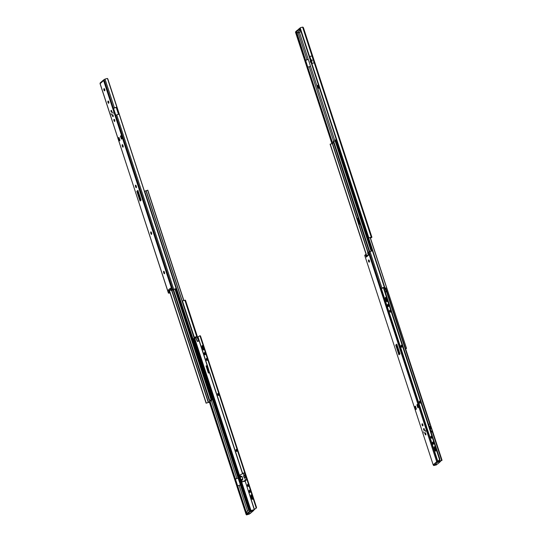 <?xml version="1.0" encoding="UTF-8"?>
<svg xmlns="http://www.w3.org/2000/svg" width="542" height="542" viewBox="0 0 542 542"><rect width="100%" height="100%" fill="white"/><g stroke="black" fill="none" stroke-linecap="round" stroke-linejoin="round"><path stroke-width="0.81" d="M164.321 272.05A1.104 0.379 -104.7 0 0 163.725 271.257A1.104 0.379 -104.7 0 0 163.67 271.291A1.104 0.379 -104.7 0 0 163.691 272.599L163.806 272.965A1.104 0.379 -104.7 0 0 164.409 273.757A1.104 0.379 -104.7 0 0 164.443 272.416L164.321 272.05M151.448 232.667A1.104 0.379 -104.7 0 0 150.852 231.874A1.104 0.379 -104.7 0 0 150.798 231.901A1.104 0.379 -104.7 0 0 150.818 233.209L150.933 233.582A1.104 0.379 -104.7 0 0 151.536 234.368A1.104 0.379 -104.7 0 0 151.57 233.033L151.448 232.667M136.191 185.974A1.104 0.379 -104.7 0 0 135.588 185.181A1.104 0.379 -104.7 0 0 135.534 185.215A1.104 0.379 -104.7 0 0 135.554 186.523L135.676 186.888A1.104 0.379 -104.7 0 0 136.272 187.681A1.104 0.379 -104.7 0 0 136.306 186.34L136.191 185.974M122.939 145.439A1.104 0.379 -104.7 0 0 122.343 144.646A1.104 0.379 -104.7 0 0 122.282 144.68A1.104 0.379 -104.7 0 0 122.302 145.988L122.424 146.354A1.104 0.379 -104.7 0 0 123.02 147.146A1.104 0.379 -104.7 0 0 123.061 145.805L122.939 145.439M112.506 115.927A1.03 0.359 -104.7 0 0 113.068 116.665A1.03 0.359 -104.7 0 0 113.102 115.419A1.03 0.359 -104.7 0 0 112.54 114.68A1.03 0.359 -104.7 0 0 112.506 115.927M112.729 114.741A1.03 0.359 -104.7 0 0 112.817 115.846A1.03 0.359 -104.7 0 0 113.19 116.516M111.083 111.564A1.03 0.359 -104.7 0 0 111.638 112.302A1.03 0.359 -104.7 0 0 111.672 111.049A1.03 0.359 -104.7 0 0 111.117 110.311A1.03 0.359 -104.7 0 0 111.083 111.564M111.3 110.378A1.03 0.359 -104.7 0 0 111.395 111.476A1.03 0.359 -104.7 0 0 111.767 112.153M114.796 120.758A1.104 0.379 75.3 0 1 114.558 119.829M114.003 119.348A1.104 0.379 -104.7 0 0 113.996 120.568A1.104 0.379 -104.7 0 0 114.626 121.449A1.104 0.379 -104.7 0 0 114.68 121.415A1.104 0.379 -104.7 0 0 114.687 120.195A1.104 0.379 -104.7 0 0 114.064 119.315A1.104 0.379 -104.7 0 0 114.003 119.348M111.076 113.569L111.449 114.829L111.076 113.569M112.702 112.167L113.068 113.427L112.702 112.167M111.523 110.69L111.808 111.767M112.953 115.053L113.237 116.137M141.096 200.154L137.905 190.384L136.841 191.299L140.039 201.062L141.096 200.154M140.798 199.232L140.419 200.025L137.79 191.983L136.841 191.299M140.419 200.025L140.039 201.062M118.447 137.885L119.409 140.825L119.945 140.364L118.983 137.424L118.447 137.885L119.857 140.439M120.439 136.171L121.394 139.111L121.936 138.65L120.974 135.71L120.439 136.171L121.848 138.725M170.093 293.012L168.42 293.134L169.903 292.199L169.057 292.924L170.053 292.89M105.026 79.085L104.125 79.633L115.609 115.236L119.152 114.152L176.123 288.52L107.797 78.888L107.336 78.448L105.026 79.085L114.409 107.811L116.869 107.167L119.152 114.152M104.125 79.633L103.651 80.656L172.058 289.95L176.123 288.52L171.306 290.593L170.54 288.134L168.406 289.97L169.233 292.375M118.474 114.24L116.245 107.418L113.515 108.312L172.749 289.584M164.578 273.066A1.104 0.379 75.3 0 1 164.477 272.789L164.355 272.423A1.104 0.379 75.3 0 1 164.219 271.772M151.706 233.677A1.104 0.379 75.3 0 1 151.604 233.406L151.482 233.033A1.104 0.379 75.3 0 1 151.347 232.389M136.448 186.99A1.104 0.379 75.3 0 1 136.34 186.712L136.218 186.346A1.104 0.379 75.3 0 1 136.083 185.696M123.197 146.455A1.104 0.379 75.3 0 1 123.095 146.177L122.973 145.812A1.104 0.379 75.3 0 1 122.838 145.161M108.901 102.79A1.104 0.379 75.3 0 1 108.535 101.327M104.843 90.385A1.104 0.379 75.3 0 1 104.477 88.915M169.903 292.199L169.307 290.478L168.406 289.97M104.057 79.755L103.881 79.803A0.732 0.677 49.3 0 0 103.461 80.162L103.508 80.609L100.074 83.739L100.08 83.075M113.461 108.197L114.409 107.811M108.102 101.063L107.987 101.158A1.104 0.379 -104.7 0 0 107.98 102.384A1.104 0.379 -104.7 0 0 108.61 103.258A1.104 0.379 -104.7 0 0 108.664 103.231L108.779 103.129A1.104 0.379 -104.7 0 0 108.786 101.91A1.104 0.379 -104.7 0 0 108.163 101.036A1.104 0.379 -104.7 0 0 108.102 101.063L108.224 101.029M104.044 88.658L103.935 88.752A1.104 0.379 -104.7 0 0 103.928 89.972A1.104 0.379 -104.7 0 0 104.552 90.853A1.104 0.379 -104.7 0 0 104.606 90.819L104.721 90.724A1.104 0.379 -104.7 0 0 104.728 89.505A1.104 0.379 -104.7 0 0 104.105 88.624A1.104 0.379 -104.7 0 0 104.044 88.658L104.172 88.624M171.306 290.593L172.058 289.95M170.852 289.143L169.307 290.478L171.116 289.99M100.128 83.515L100.216 82.96A0.732 0.677 -130.7 0 1 100.385 82.73L103.63 79.931M116.869 107.167L116.245 107.418M140.676 199.334L138.427 192.444L137.79 191.983M208.514 402.394L211.427 399.888L209.205 400.436L212.125 399.65L209.178 402.225L206.102 403.18L208.514 402.394L171.922 290.431M139.789 196.611L139.538 195.845M169.849 292.246L206.102 403.18M169.368 290.458L206.17 403.052M169.436 290.444L206.231 403.018M172.986 289.624L209.205 400.436M173.305 289.496L209.503 400.253M173.454 289.435L209.659 400.206M139.45 195.933L139.761 196.536M212.647 397.591L212.274 397.794L211.908 397.225A0.732 0.677 49.3 0 0 212.22 397.638M183.813 300.336L147.803 190.167L144.538 191.292M212.051 399.413L212.931 398.472M144.728 191.123L212.274 397.794L212.674 397.686M175.845 288.642L212.105 399.576M183.67 300.376L147.661 190.201M235.431 479.108L238.107 478.051L235.377 478.945L237.66 485.93L240.343 484.894M238.107 478.051L212.342 399.251M250.621 510.686A0.732 0.657 -89.1 0 0 251.068 510.876L253.778 510.279L253.947 509.676M185.425 300.322L182.417 300.844A0.732 0.657 -89.1 0 0 182.173 301.393L194.205 338.269M195.323 337.944L195.662 337.761L195.303 337.876L195.052 337.104L195.811 337.354L195.296 337.856M194.226 338.262L182.173 301.393M231.271 454.582L230.77 455.016L232.315 457.773M248.636 510.286L240.384 485.043M250.079 513.01L249.388 514.06L246.563 514.9L246.109 514.46L246.732 514.209L209.917 401.588M246.732 514.209L247.193 514.643M246.109 514.46L209.368 402.056M248.432 514.311L248.913 513.836M246.563 514.9L249.388 514.06M251.617 510.835L253.947 510.144M253.006 510.395L253.825 510.273M246.583 513.972L209.862 401.629M246.048 514.195L209.388 402.042M253.52 510.618L250.275 513.416A0.732 0.677 -130.7 0 1 250.025 513.545L247.24 514.168L249.97 511.79L253.27 510.754A0.732 0.677 49.3 0 0 253.69 510.395L253.778 509.832M250.025 510.937L247.091 513.511M230.926 455.476L231.42 455.043M212.681 398.688L214.185 402.306M195.1 337.063L196.739 336.636L198.501 340.396A0.61 0.522 22.4 0 1 198.169 341.047L197.986 341.433A0.61 0.522 -157.6 0 1 197.207 341.074L195.648 337.734M197.207 341.074L195.811 337.354L197.098 337.016M197.363 340.694A0.61 0.522 22.4 0 0 198.142 341.053M198.379 340.938A0.61 0.522 -157.6 0 1 198.013 341.426L198.169 341.047M249.74 511.099L247.057 513.409L246.61 512.034L249.293 509.724L249.97 511.79M244.869 481.249L246.712 479.636L242.321 481.852L240.98 479.717L242.775 478.871L241.996 476.499L240.485 476.438L240.004 475.063M240.492 476.249L242.044 476.472L240.201 477.346L240.98 479.717M240.201 477.346L240.485 476.438M246.712 479.636L245.96 477.339L244.591 477.719M242.491 481.885L246.481 479.711L244.645 481.31M240.418 484.948L238.182 478.335L238.771 477.529M240.628 484.887L241.061 484.528M245.418 479.988L244.666 477.692C243.71 477.353 243.46 476.587 243.914 475.395L245.187 475.117A1.226 0.427 -104.7 0 0 245.214 476.289A1.226 0.427 -104.7 0 0 245.763 477.326M245.526 477.373A1.226 0.427 75.3 0 1 244.984 476.33A1.226 0.427 75.3 0 1 244.964 475.178L244.456 472.746L240.065 474.955M242.816 478.85L242.47 479.426L242.816 478.85L242.044 476.472M244.937 475.104L244.117 475.361C243.69 476.526 243.934 477.292 244.862 477.644M241.027 484.426L240.431 484.941M241.515 476.208L240.214 476.994M203.596 349.983A1.104 0.379 -104.7 0 0 203.575 348.675L202.823 346.379A1.104 0.379 -104.7 0 0 202.227 345.586A1.104 0.379 -104.7 0 0 202.186 346.927L202.938 349.224A1.104 0.379 -104.7 0 0 203.535 350.017A1.104 0.379 -104.7 0 0 203.596 349.983M236.116 449.481A1.05 0.366 -104.7 0 0 236.109 450.646A1.05 0.366 -104.7 0 0 236.705 451.486A1.05 0.366 -104.7 0 0 236.759 451.459A1.05 0.366 -104.7 0 0 236.766 450.294A1.05 0.366 -104.7 0 0 236.17 449.453A1.05 0.366 -104.7 0 0 236.116 449.481M236.868 451.201A1.05 0.366 75.3 0 1 236.454 449.616M247.558 484.501A1.05 0.366 -104.7 0 0 247.552 485.666A1.05 0.366 -104.7 0 0 248.155 486.506A1.05 0.366 -104.7 0 0 248.209 486.472A1.05 0.366 -104.7 0 0 248.216 485.307A1.05 0.366 -104.7 0 0 247.619 484.467A1.05 0.366 -104.7 0 0 247.558 484.501M248.317 486.221A1.05 0.366 75.3 0 1 247.897 484.636M252.416 499.345A1.104 0.379 -104.7 0 0 252.396 498.037L251.644 495.74A1.104 0.379 -104.7 0 0 251.041 494.948A1.104 0.379 -104.7 0 0 251.007 496.282L251.759 498.586A1.104 0.379 -104.7 0 0 252.355 499.372A1.104 0.379 -104.7 0 0 252.416 499.345M217.823 393.506A1.05 0.366 -104.7 0 0 217.816 394.671A1.05 0.366 -104.7 0 0 218.412 395.511A1.05 0.366 -104.7 0 0 218.467 395.484A1.05 0.366 -104.7 0 0 218.473 394.319A1.05 0.366 -104.7 0 0 217.877 393.478A1.05 0.366 -104.7 0 0 217.823 393.506M218.575 395.226A1.05 0.366 75.3 0 1 218.155 393.641M206.373 358.486A1.05 0.366 -104.7 0 0 206.367 359.651A1.05 0.366 -104.7 0 0 206.963 360.491A1.05 0.366 -104.7 0 0 207.017 360.464A1.05 0.366 -104.7 0 0 207.024 359.299A1.05 0.366 -104.7 0 0 206.427 358.458A1.05 0.366 -104.7 0 0 206.373 358.486M207.125 360.206A1.05 0.366 75.3 0 1 206.712 358.628M254.123 509.717L255.946 508.227L254.435 509.527L250.045 510.916L254.123 509.717M254.266 509.595L245.167 480.991M209.537 372.761L207.43 365.532L206.055 365.945L208.385 373.065L209.537 372.761L242.47 473.518M255.946 508.227A0.982 0.339 -104.7 0 0 255.932 507.061L200.201 336.562A0.982 0.339 -104.7 0 0 199.673 335.857A0.982 0.339 -104.7 0 0 199.619 335.891L197.268 337.436M195.703 337.849L193.718 338.581A0.982 0.339 -104.7 0 0 193.738 339.746L249.462 510.239A0.982 0.339 -104.7 0 0 249.998 510.943A0.982 0.339 -104.7 0 0 250.045 510.916M244.984 481.215L243.832 481.52L243.697 481.1M206.082 366.019L207.464 365.633M249.693 490.144L249.245 490.53A1.05 0.366 -104.7 0 0 249.239 491.696A1.05 0.366 -104.7 0 0 249.835 492.536A1.05 0.366 -104.7 0 0 249.889 492.509L250.343 492.116A1.05 0.366 -104.7 0 0 250.35 490.95A1.05 0.366 -104.7 0 0 249.747 490.11A1.05 0.366 -104.7 0 0 249.693 490.144L249.815 490.11M204.693 352.456L204.239 352.842A1.05 0.366 -104.7 0 0 204.232 354.014A1.05 0.366 -104.7 0 0 204.829 354.854A1.05 0.366 -104.7 0 0 204.89 354.82L205.337 354.434A1.05 0.366 -104.7 0 0 205.343 353.269A1.05 0.366 -104.7 0 0 204.747 352.429A1.05 0.366 -104.7 0 0 204.693 352.456L204.808 352.422M203.704 349.746A1.104 0.379 75.3 0 1 203.385 349.109L202.633 346.812A1.104 0.379 75.3 0 1 202.505 345.742M250.079 492.339A1.05 0.366 75.3 0 1 249.618 491.33A1.05 0.366 75.3 0 1 249.686 490.415L249.95 490.192M252.518 499.101A1.104 0.379 75.3 0 1 252.199 498.464L251.447 496.167A1.104 0.379 75.3 0 1 251.319 495.103M205.079 354.658A1.05 0.366 75.3 0 1 204.619 353.641A1.05 0.366 75.3 0 1 204.686 352.727L204.944 352.503M199.727 335.857L200.066 335.769A0.982 0.339 75.3 0 1 200.113 335.742A0.982 0.339 75.3 0 1 200.648 336.447L200.201 336.562M255.932 507.061L256.373 506.946L200.648 336.447M256.373 506.946A0.982 0.339 75.3 0 1 256.393 508.105M312.239 61.016L311.867 59.755L312.239 61.016M310.613 62.411L310.241 61.151L310.613 62.411M310.742 59.274L310.451 58.394M312.151 63.326L311.88 62.757M310.735 59.044L310.641 58.678M370.491 238.155L371.277 237.477L369.143 237.816A0.732 0.657 90.9 0 1 368.966 237.796M314.265 62.811L314.821 62.818L312.538 55.833L309.509 56.476L311.792 63.461L314.265 62.811L371.27 237.213L371.92 237.267L370.498 238.182M295.478 32.168L331.894 143.589L295.478 32.168L296.156 31.517L332.544 143.427M296.467 31.443L307.795 67.188L310.519 66.3L334.929 140.967M336.033 138.854L335.39 140.805M318.005 88.57L319.075 87.967L318.113 85.026L317.578 85.487L318.005 88.57L319.075 87.967M310.519 66.3L299.428 32.364M314.177 62.811L311.989 56.083L311.365 56.077L309.828 56.483L312.077 63.353M371.92 237.267L303.459 27.811L302.599 27.1L300.173 27.777A0.732 0.657 -89.1 0 0 299.929 28.333L368.316 237.565A0.732 0.657 -89.1 0 0 368.824 237.816L371.27 237.213M308.283 59.43L305.566 60.365M296.101 31.917L332.49 143.467M305.532 60.203L308.235 59.315M299.929 28.333L368.316 237.565M296.399 31.029L299.943 28.218M296.623 31.721L300.099 28.929M312.565 55.921L311.982 56.09M318.113 85.026L318.54 88.109M317.856 88.109L318.391 87.648M336.331 139.775L335.335 140.629M300.898 31.375L299.882 32.249L297.043 32.994L296.589 31.619L299.272 29.309L299.726 30.684L300.6 30.454M299.048 28.618L299.272 29.309L300.146 29.078M297.043 32.994L299.726 30.684M358.397 218.575A2.446 0.847 -104.7 0 0 358.689 220.892L359.143 222.274A2.446 0.847 -104.7 0 0 360.084 223.914A2.446 0.847 75.3 0 1 359.143 222.274L358.689 220.892A2.446 0.847 75.3 0 1 358.397 218.575M336.663 142.356L337.131 142.228M370.139 237.545L406.527 348.411L405.633 348.831M405.592 348.716L406.385 348.445M370.281 237.511L406.527 348.411M358.235 218.087A2.446 0.847 -104.7 0 0 358.106 218.094A2.446 0.847 -104.7 0 0 358.025 221.068L358.479 222.45A2.446 0.847 -104.7 0 0 359.807 224.205A2.446 0.847 -104.7 0 0 360.118 223.832M333.554 142.56L332.517 143.454L330.098 144.233L366.128 254.462M398.695 350.437L398.262 350.572M398.295 350.681L398.736 350.552M336.087 140.771L333.201 141.496L369.238 251.752M369.712 251.556L309.313 66.795M369.556 251.623L333.499 141.306M366.832 256.054L330.227 144.077M366.771 256.102L330.166 144.111M398.404 349.543L398.553 350.308M424.325 429.291A1.03 0.359 -104.7 0 0 423.763 428.553A1.03 0.359 -104.7 0 0 423.729 429.799A1.03 0.359 -104.7 0 0 424.291 430.538A1.03 0.359 -104.7 0 0 424.325 429.291M425.748 433.654A1.03 0.359 -104.7 0 0 425.192 432.916A1.03 0.359 -104.7 0 0 425.158 434.169A1.03 0.359 -104.7 0 0 425.714 434.908A1.03 0.359 -104.7 0 0 425.748 433.654M422.828 425.87A1.104 0.379 -104.7 0 0 422.835 424.65A1.104 0.379 -104.7 0 0 422.204 423.769A1.104 0.379 -104.7 0 0 422.15 423.803A1.104 0.379 -104.7 0 0 422.143 425.023A1.104 0.379 -104.7 0 0 422.767 425.897A1.104 0.379 -104.7 0 0 422.828 425.87M425.755 431.649L425.382 430.389L425.755 431.649M424.135 433.044L423.763 431.791L424.135 433.044M384.63 287.551L372.767 251.244L372.307 250.804L368.35 252.193L367.598 252.836L368.424 255.248L366.29 257.084L366.744 256.21M399.684 352.998L398.926 354.834L399.989 353.919L396.798 344.156L395.735 345.064L398.926 354.834M399.312 353.791L396.683 345.749L395.735 345.064M418.383 407.333L417.421 404.393L416.886 404.854L417.848 407.794L418.383 407.333M415.856 409.508L416.398 409.047L415.436 406.107L414.901 406.568L415.856 409.508L415.429 406.425L414.901 406.568M425.944 426.385L426.405 426.222M426.364 426.1L425.91 426.29L428.194 433.275L428.566 433.126M436.689 464.426A0.732 0.657 90.9 0 1 436.459 464.867L433.769 465.544L433.173 464.833L364.712 255.377L433.173 464.833L436.703 461.696L436.954 462.17A0.732 0.677 49.3 0 0 437.529 462.272L440.307 461.648L437.584 464.027L434.277 465.063A0.732 0.677 -130.7 0 1 433.708 464.968L433.322 464.609M436.256 464.989L436.134 464.86A0.732 0.657 -89.1 0 0 436.344 464.521M369.468 261.684A1.104 0.379 75.3 0 1 369.102 260.214M422.943 425.206A1.104 0.379 75.3 0 1 422.699 424.284M366.717 256.142L366.196 254.449L365.525 254.625L366.29 257.084M426.1 426.351L428.343 433.214M437.374 461.676L436.954 462.17M440.47 461.127L438.166 461.757L440.47 461.127M440.985 460.551L440.985 460.917L441.154 460.504A0.982 0.339 -104.7 0 0 441.357 460.592A0.982 0.339 -104.7 0 0 441.412 460.564L437.78 461.323L439.318 459.975A0.982 0.339 -104.7 0 0 439.298 458.81L439.745 458.695A0.982 0.339 75.3 0 1 439.765 459.86L438.248 461.167L441.852 460.449A0.982 0.339 75.3 0 1 441.805 460.476A0.982 0.339 75.3 0 1 441.744 460.476M437.048 461.499L437.706 461.791M438.986 461.547L438.647 461.547M435.931 464.982L434.555 464.995M369.231 262.118L369.346 262.023A1.104 0.379 -104.7 0 0 369.353 260.804A1.104 0.379 -104.7 0 0 368.729 259.923A1.104 0.379 -104.7 0 0 368.668 259.957L368.553 260.052A1.104 0.379 -104.7 0 0 368.546 261.271A1.104 0.379 -104.7 0 0 369.177 262.152A1.104 0.379 -104.7 0 0 369.231 262.118M368.35 252.193L436.703 461.696M365.525 254.625L364.773 255.268M416.886 404.854L417.503 404.637M417.848 407.794L417.421 404.711M399.569 353.099L397.313 346.209L396.683 345.749M383.885 287.87L384.684 287.66L384.332 287.28L382.693 287.7M385.972 291.576A0.61 0.522 -157.6 0 1 385.599 292.07L385.755 291.691A0.61 0.522 22.4 0 0 386.087 291.04L384.684 287.66M385.111 291.542A0.61 0.522 22.4 0 0 385.728 291.698L385.599 292.07M431.845 429.86L431.1 427.11M429.372 426.954A1.226 0.427 75.3 0 1 429.44 426.635L430.802 426.208L431.554 428.505L430.179 428.885A1.226 0.427 75.3 0 1 429.975 428.803M428.546 424.433L430.05 423.912L430.788 426.195M431.317 428.587L430.558 426.276L429.664 426.574A1.226 0.427 -104.7 0 0 429.718 427.848A1.226 0.427 -104.7 0 0 430.328 428.824M430.802 431.324L432.299 430.802L431.683 432.109M430.294 428.837L430.937 431.208M430.815 428.627L430.226 426.811M431.473 432.157L432.069 430.876L430.836 431.432M431.357 431.039L431.676 432.028M430.585 428.708L429.847 426.446L430.592 428.702M430.328 426.872L430.856 428.614L430.111 426.595A0.488 0.481 120.4 0 0 430.28 426.839L430.111 426.744M435.009 447.489A1.104 0.379 -104.7 0 0 434.413 446.696A1.104 0.379 -104.7 0 0 434.359 446.73A1.104 0.379 -104.7 0 0 434.379 448.038L435.124 450.334A1.104 0.379 -104.7 0 0 435.727 451.127A1.104 0.379 -104.7 0 0 435.761 449.785L435.009 447.489M401.94 346.975A1.05 0.366 75.3 0 1 401.527 345.396M401.188 345.254A1.05 0.366 -104.7 0 0 401.182 346.419A1.05 0.366 -104.7 0 0 401.778 347.259A1.05 0.366 -104.7 0 0 401.839 347.232A1.05 0.366 -104.7 0 0 401.846 346.067A1.05 0.366 -104.7 0 0 401.243 345.227A1.05 0.366 -104.7 0 0 401.188 345.254M390.497 311.962A1.05 0.366 75.3 0 1 390.084 310.376M389.745 310.241A1.05 0.366 -104.7 0 0 389.739 311.406A1.05 0.366 -104.7 0 0 390.335 312.246A1.05 0.366 -104.7 0 0 390.389 312.212A1.05 0.366 -104.7 0 0 390.396 311.047A1.05 0.366 -104.7 0 0 389.8 310.207A1.05 0.366 -104.7 0 0 389.745 310.241M386.195 298.134A1.104 0.379 -104.7 0 0 385.599 297.341A1.104 0.379 -104.7 0 0 385.538 297.368A1.104 0.379 -104.7 0 0 385.558 298.676L386.311 300.973A1.104 0.379 -104.7 0 0 386.907 301.765A1.104 0.379 -104.7 0 0 386.947 300.431L386.195 298.134M420.24 402.95A1.05 0.366 75.3 0 1 419.82 401.371M419.488 401.229A1.05 0.366 -104.7 0 0 419.481 402.394A1.05 0.366 -104.7 0 0 420.077 403.234A1.05 0.366 -104.7 0 0 420.131 403.207A1.05 0.366 -104.7 0 0 420.138 402.042A1.05 0.366 -104.7 0 0 419.542 401.202A1.05 0.366 -104.7 0 0 419.488 401.229M431.683 437.97A1.05 0.366 75.3 0 1 431.269 436.391M430.931 436.249A1.05 0.366 -104.7 0 0 430.924 437.414A1.05 0.366 -104.7 0 0 431.52 438.254A1.05 0.366 -104.7 0 0 431.574 438.227A1.05 0.366 -104.7 0 0 431.581 437.062A1.05 0.366 -104.7 0 0 430.985 436.222A1.05 0.366 -104.7 0 0 430.931 436.249M390.829 317.382L426.283 425.843M381.5 289.008L382.991 287.639A0.982 0.339 -104.7 0 1 383.045 287.612A0.982 0.339 -104.7 0 1 383.573 288.317L439.298 458.81M384.854 288.073L385.721 287.917L442.001 460.233M428.553 432.963L426.202 425.775M435.89 450.856A1.104 0.379 75.3 0 1 435.572 450.219L434.819 447.916A1.104 0.379 75.3 0 1 434.691 446.852M388.445 306.406A1.05 0.366 75.3 0 1 387.984 305.397A1.05 0.366 75.3 0 1 388.052 304.482L388.316 304.252M387.076 301.494A1.104 0.379 75.3 0 1 386.751 300.857L386.006 298.561A1.104 0.379 75.3 0 1 385.877 297.497M433.451 444.094A1.05 0.366 75.3 0 1 432.99 443.078A1.05 0.366 75.3 0 1 433.058 442.164L433.315 441.94M383.099 287.612L383.438 287.524A0.982 0.339 75.3 0 1 383.485 287.497A0.982 0.339 75.3 0 1 384.021 288.195L439.745 458.695M388.065 304.204L387.611 304.597A1.05 0.366 -104.7 0 0 387.605 305.763A1.05 0.366 -104.7 0 0 388.201 306.603A1.05 0.366 -104.7 0 0 388.255 306.576L388.709 306.183A1.05 0.366 -104.7 0 0 388.716 305.017A1.05 0.366 -104.7 0 0 388.119 304.177A1.05 0.366 -104.7 0 0 388.065 304.204L388.18 304.177M433.065 441.893L432.611 442.279A1.05 0.366 -104.7 0 0 432.604 443.444A1.05 0.366 -104.7 0 0 433.207 444.284A1.05 0.366 -104.7 0 0 433.261 444.257L433.708 443.871A1.05 0.366 -104.7 0 0 433.715 442.706A1.05 0.366 -104.7 0 0 433.119 441.865A1.05 0.366 -104.7 0 0 433.065 441.893L433.18 441.859M169.544 292.511L169.687 292.937M116.693 114.796L173.697 289.198M107.472 78.482L116.848 107.167M100.074 83.739L168.481 293.026M100.121 83.631L168.42 293.134M103.922 80.04L103.461 80.162M122.424 146.354L123.095 146.177M122.302 145.988L122.973 145.812M135.676 186.888L136.34 186.712M135.554 186.523L136.218 186.346M150.933 233.582L151.604 233.406M150.818 233.209L151.482 233.033M163.806 272.965L164.477 272.789M163.691 272.599L164.355 272.423M171.672 290.498L208.27 402.482M174.863 288.92L211.116 399.84M175.08 288.872L211.326 399.766M211.461 397.611L211.908 397.225M212.715 397.808L211.787 398.607M182.248 301.081L146.144 190.621M182.18 301.359L145.988 190.642M235.397 478.945L210.066 401.459M236.888 478.552L211.333 400.369M209.097 372.876L206.793 365.83M197.498 337.375L185.33 300.166M208.65 372.998L206.346 365.952M195.452 336.975L196.739 336.636L184.842 300.16M194.605 338.133L182.417 300.844M247.05 514.609L237.681 485.93M247.565 511.208L239.171 485.537M253.514 510.273L253.399 509.907M250.025 513.545L253.27 510.754M248.812 513.999L249.754 513.755M253.195 510.523L253.69 510.395M250.993 510.869L251.136 511.316M247.057 513.409L247.287 514.101M243.914 475.395L243.162 473.098M242.613 479.555L241.901 480.558M241.779 480.395L242.47 479.426L241.204 480.016M254.435 509.527L245.16 481.147M242.633 473.417L209.713 372.693M207.213 365.64L197.932 337.26M250.98 510.462L194.646 338.127M207.383 365.565L198.108 337.192M250.214 510.767L193.887 338.432M204.686 352.727L204.239 352.842M252.199 498.464L251.759 498.586M251.447 496.167L251.007 496.282M249.686 490.415L249.245 490.53M202.633 346.812L202.186 346.927M203.385 349.109L202.938 349.224M314.76 62.818L371.765 237.22M307.815 67.188L332.693 143.298M300.173 27.777L309.55 56.463M311.833 63.448L368.824 237.816M303.141 27.269L312.477 55.833M302.599 27.1L311.982 55.826M296.115 32.181L295.58 32.398M298.168 32.696L307.029 59.81M296.589 31.619L296.366 30.928M359.116 220.784L358.025 221.068M368.336 237.586L384.779 287.897M368.553 237.755L384.989 288.039M359.57 222.159L358.479 222.45M368.12 252.389L332.517 143.454M371.338 250.993L335.329 140.825M371.121 251.054L335.112 140.9M367.91 252.572L332.266 143.535M384.353 287.274L372.442 250.838M382.083 288.425L369.99 251.441M426.046 426.236L369.041 251.834M437.665 461.777L428.329 433.221M438.668 461.554L438.546 461.188M433.769 465.544L434.725 465.287M437.529 462.272L434.277 465.063M439.542 461.364L439.657 461.709M434.454 465.158L433.512 465.402M383.519 287.49L384.332 287.28M428.688 424.311L429.44 426.635M431.547 428.519L432.292 430.795M430.05 423.912L430.558 426.276M381.48 288.94L390.755 317.321M385.301 287.958L429.738 423.912M432.143 431.276L441.628 460.293M428.532 432.895L437.807 461.276M384.021 288.195L383.573 288.317M441.412 460.564L441.852 460.449M439.765 459.86L439.318 459.975M432.611 442.279L433.058 442.164M385.558 298.676L386.006 298.561M386.311 300.973L386.751 300.857M387.611 304.597L388.052 304.482M435.124 450.334L435.572 450.219M434.379 448.038L434.819 447.916M176.075 288.547L175.452 288.798M209.226 372.842L206.922 365.796M197.62 337.341L185.486 300.221M247.017 513.477L247.24 514.168M198.352 341.148L198.507 340.769M200.113 335.742L199.673 335.857M250.438 510.828L249.998 510.943M296.203 31.49L295.586 31.741M296.549 31.687L296.325 30.996M372.117 250.824L336.128 140.71M398.316 349.631L398.539 350.322M441.039 460.903L440.422 461.161M366.487 256.346L368.275 254.808M439.006 461.547L438.065 461.791M440.158 461.201L440.307 461.648M385.938 291.786L386.094 291.406M424.088 428.519L423.878 429.698L424.589 430.409M431.554 428.505L432.299 430.802M425.517 432.882L425.307 434.067L426.012 434.779M381.453 288.988L390.728 317.361M393.058 324.489L426.175 425.822M428.505 432.943L437.78 461.323M385.721 287.917L442.048 460.253M441.805 460.476L441.357 460.592M383.485 287.497L383.045 287.612"/></g></svg>

